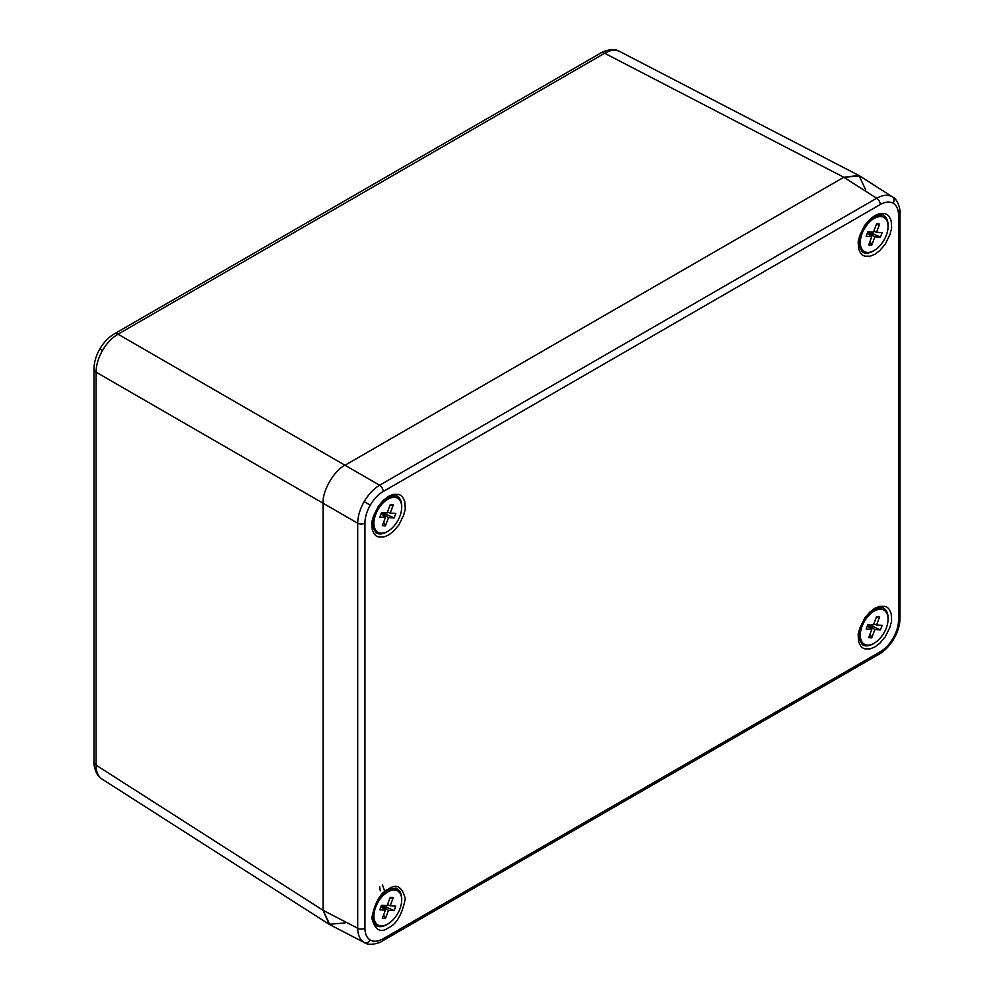 <?xml version="1.0" encoding="UTF-8"?>
<svg xmlns="http://www.w3.org/2000/svg" width="994" height="994" viewBox="0 0 994 994"><rect width="100%" height="100%" fill="white"/><g stroke="black" fill="none" stroke-linecap="round" stroke-linejoin="round"><path stroke-width="1.49" d="M864.345 644.199A19.656 11.344 -60 0 1 864.345 621.498A19.656 11.344 -60 0 1 883.989 610.154A19.656 11.344 -60 0 1 886.337 627.897A19.656 11.344 -60 0 1 864.345 644.199L862.506 643.143A19.656 11.344 -60 0 1 859.027 638.421M876.335 608.44A19.656 11.344 -60 0 1 882.163 609.098L883.989 610.154M873.477 624.816L876.559 616.566L879.64 616.752L876.546 625.002L882.15 625.325L880.46 629.861L874.857 629.525L871.763 637.788L868.694 637.601L871.788 629.351L866.172 629.016L867.874 624.493L873.477 624.816M871.788 629.351L867.352 625.872M874.857 629.525L867.774 624.754M870.036 634.023L871.763 637.788M880.46 629.861L868.744 624.543M876.546 625.002L873.825 623.872M879.64 616.752L876.149 617.684M377.981 532.287A19.656 11.344 -60 0 1 377.981 509.599A19.656 11.344 -60 0 1 397.637 498.255A19.656 11.344 -60 0 1 399.973 515.985A19.656 11.344 -60 0 1 377.981 532.287L376.154 531.231A19.656 11.344 -60 0 1 372.675 526.522M389.971 496.54A19.656 11.344 -60 0 1 395.798 497.199L397.637 498.255M387.113 512.916L390.207 504.666L393.276 504.84L390.195 513.103L395.798 513.426L394.096 517.961L388.492 517.625L385.411 525.888L382.33 525.702L385.423 517.452L379.82 517.116L381.51 512.593L387.113 512.916M385.423 517.452L381 513.96M388.492 517.625L381.41 512.842M383.672 522.123L385.411 525.888M394.096 517.961L382.392 512.643M390.195 513.103L387.474 511.972M393.276 504.84L389.785 505.784M379.646 886.511L380.267 890.848M377.981 924.992A19.656 11.344 -60 0 1 377.981 902.303A19.656 11.344 -60 0 1 397.637 890.959A19.656 11.344 -60 0 1 399.973 908.69A19.656 11.344 -60 0 1 377.981 924.992L376.154 923.935A19.656 11.344 -60 0 1 372.675 919.214M389.971 889.245A19.656 11.344 -60 0 1 395.798 889.903L397.637 890.959M387.113 905.621L390.207 897.358L393.276 897.545L390.195 905.795L395.798 906.13L394.096 910.653L388.492 910.33L385.411 918.58L382.33 918.406L385.423 910.144L379.82 909.821L381.51 905.285L387.113 905.621M385.423 910.144L381 906.665M388.492 910.33L381.41 905.546M383.672 914.828L385.411 918.58M394.096 910.653L382.392 905.335M390.195 905.795L387.474 904.677M393.276 897.545L389.785 898.477M102.469 350.534C106.78 343.191 111.974 337.749 118.037 334.195A7.753 4.473 -120 0 0 114.298 333.885L114.298 333.885C108.495 337.364 103.674 342.396 99.822 349.006L102.469 350.534C98.269 357.939 96.145 365.158 96.095 372.178L323.075 503.225C322.106 491.26 334.158 470.373 345.017 465.242L843.819 177.255L858.915 175.491L865.762 189.916M345.017 922.966L329.101 924.258L323.075 910.305L96.095 765.156C96.145 772.04 98.269 776.761 102.469 779.321L102.059 779.085C94.008 774.724 93.56 760.795 93.97 762.075L93.97 762.075A7.753 4.473 0 0 0 96.095 765.156L96.095 372.178A7.753 4.473 -0 0 1 93.97 369.097L93.97 369.097C94.07 362.338 96.02 355.641 99.822 349.006M114.298 333.885L600.898 52.955A7.753 4.473 60 0 1 604.638 53.254C610.614 49.862 615.771 49.34 620.082 51.688M600.898 52.955C599.568 53.266 611.807 46.656 619.672 51.464L858.915 175.491M323.075 910.305L323.075 503.225L323.075 910.305L329.909 924.731L364.164 942.474C359.977 939.902 357.815 935.168 357.703 928.247L323.075 910.305M864.345 251.494A19.656 11.344 -60 0 1 864.345 228.806A19.656 11.344 -60 0 1 883.989 217.45A19.656 11.344 -60 0 1 886.337 235.193A19.656 11.344 -60 0 1 864.345 251.494L862.506 250.438A19.656 11.344 -60 0 1 859.027 245.717M876.335 215.748A19.656 11.344 -60 0 1 882.163 216.406L883.989 217.45M873.477 232.124L876.559 223.861L879.64 224.048L876.546 232.298L882.15 232.633L880.46 237.156L874.857 236.833L871.763 245.083L868.694 244.909L871.788 236.647L866.172 236.323L867.874 231.788L873.477 232.124M871.788 236.647L867.352 233.168M874.857 236.833L867.774 232.049M870.036 241.331L871.763 245.083M880.46 237.156L868.744 231.838M876.546 232.298L873.825 231.18M879.64 224.048L876.149 224.979M386.455 924.718A21.11 12.189 -60 0 1 375.931 925.489M401.7 899.408A21.11 12.189 -60 0 0 397.066 888.947A21.11 12.189 -60 0 1 401.638 898.427M874.894 608.241L879.591 606.315L884.958 606.315C888.45 607.856 886.486 606.7 889.208 609.272L891.146 613.46C892.177 625.164 891.183 620.517 890.139 626.854L885.306 636.756L879.777 643.292L874.894 646.945L870.21 648.883L864.842 648.883C861.351 647.342 863.314 648.498 860.58 645.926L858.654 641.739C857.623 630.034 858.617 634.681 859.661 628.332L864.842 617.92L869.837 612.068L874.894 608.241M874.894 215.549L879.591 213.611L884.958 213.611C888.45 215.164 886.486 213.996 889.208 216.568L891.146 220.755C892.177 232.459 891.183 227.812 890.139 234.162L885.306 244.064L879.777 250.6L874.894 254.253L870.21 256.179L864.842 256.179C861.351 254.638 863.314 255.793 860.58 253.221L858.654 249.034C857.623 237.33 858.617 241.977 859.661 235.64L864.842 225.216L869.837 219.363L874.894 215.549M388.542 496.341L393.226 494.403L398.594 494.403C402.085 495.956 400.122 494.801 402.856 497.36L404.782 501.548C405.813 513.264 404.819 508.605 403.775 514.954L398.942 524.857L393.413 531.392L388.542 535.045L383.846 536.984L378.478 536.984C374.986 535.431 376.95 536.598 374.229 534.026L372.29 529.839C371.259 518.135 372.253 522.782 373.297 516.433L378.478 506.021L383.485 500.168L388.542 496.341M383.199 491.508A5.169 2.982 -120 0 0 379.633 485.234C373.645 488.824 368.488 494.291 364.164 501.622C359.977 509.027 357.815 516.234 357.703 523.217L357.703 928.247A5.169 2.982 180 0 0 364.922 928.197C364.997 933.95 366.774 937.889 370.277 940.038C373.868 941.989 378.18 941.566 383.199 938.746L880.237 651.791C885.256 648.809 889.568 644.261 893.159 638.148C896.663 631.973 898.439 625.959 898.514 620.132L898.514 215.089C898.439 209.349 896.663 205.398 893.159 203.261C889.568 201.297 885.256 201.732 880.237 204.54L383.199 491.508C378.18 494.49 373.868 499.038 370.277 505.151C366.774 511.326 364.997 517.327 364.922 523.167L364.922 928.197M898.514 215.089A5.169 2.982 0 0 0 900.03 212.977C900.601 212.89 899.185 200.142 892.624 196.986L892.227 196.75C887.903 194.402 882.722 194.911 876.683 198.266L379.633 485.234L345.017 465.242C334.158 470.373 322.106 491.26 323.075 503.225L357.703 523.217A5.169 2.982 180 0 0 364.922 523.167M872.819 643.926A21.11 12.189 -60 0 1 862.295 644.696M888.052 618.603A21.11 12.189 -60 0 0 883.43 608.142A21.11 12.189 -60 0 1 888.002 617.622M872.819 251.221A21.11 12.189 -60 0 1 862.295 251.991L859.015 245.568L860.754 234.05C863.885 226.16 868.421 220.395 874.36 216.729C880.373 214.567 883.393 214.145 883.43 215.45A21.11 12.189 -60 0 1 888.002 224.93M386.455 532.026A21.11 12.189 -60 0 1 375.931 532.784M401.7 506.704A21.11 12.189 -60 0 0 397.066 496.242A21.11 12.189 -60 0 1 401.638 505.722M880.237 204.54A5.169 2.982 -120 0 0 876.683 198.266L843.819 177.255L345.017 465.242L118.037 334.195L604.638 53.254L843.819 177.255L859.735 175.963L892.624 196.998M387.325 924.283A21.11 12.189 -60 0 1 375.956 925.501L372.651 919.065L374.39 907.547C377.521 899.657 382.069 893.892 388.008 890.226C394.009 888.064 397.041 887.642 397.066 888.947M388.542 889.046C380.615 892.513 375.024 902.192 371.781 918.071C375.024 930.198 380.615 933.416 388.542 927.75C396.457 924.271 402.048 914.592 405.291 898.725C402.048 886.598 396.457 883.368 388.542 889.046M873.689 643.491A21.11 12.189 -60 0 1 862.32 644.708L859.015 638.272L860.754 626.754C863.885 618.864 868.421 613.087 874.36 609.434C880.373 607.272 883.393 606.849 883.43 608.142M883.43 215.45A21.11 12.189 -60 0 1 888.052 225.911M873.689 250.786A21.11 12.189 -60 0 1 862.32 252.004M387.325 531.579A21.11 12.189 -60 0 1 375.956 532.809L372.651 526.373L374.39 514.855C377.521 506.965 382.069 501.187 388.008 497.522C394.009 495.372 397.041 494.937 397.066 496.242M898.613 615.957A5.169 2.982 180 0 1 900.03 618.019L900.03 618.019A5.169 2.982 180 0 1 898.514 620.132M893.159 638.148L893.991 638.62C897.917 631.737 899.93 624.866 900.03 618.019L900.03 212.977A5.169 2.982 0 0 0 898.613 210.927M880.237 651.791A5.169 2.982 60 0 1 879.168 654.151L879.168 654.151C885.045 650.648 889.99 645.466 893.991 638.62M383.199 938.746A5.169 2.982 60 0 1 382.131 941.119L879.168 654.151M370.277 940.038A5.169 4.224 120 0 1 364.164 942.474M370.277 505.151L364.164 501.622M893.159 203.261A5.169 4.224 -60 0 0 892.227 196.75M382.442 884.884L384.715 891.245M93.97 762.075L93.97 369.097M102.059 779.085L329.101 924.258M382.131 941.119C382.33 941.653 370.576 946.797 364.574 942.697"/></g></svg>
